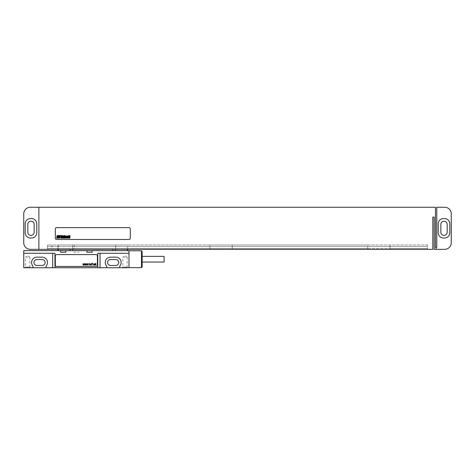 <?xml version="1.0" encoding="UTF-8"?>
<svg xmlns="http://www.w3.org/2000/svg" width="475" height="475" viewBox="0 0 475 475"><rect width="100%" height="100%" fill="white"/><g stroke="black" fill="none" stroke-linecap="round" stroke-linejoin="round"><path stroke-width="0.36" stroke-dasharray="2.38 1.78" d="M23.75 213.821L23.75 242.761A6.579 6.579 0 0 0 30.329 249.339L432.832 249.339L432.832 217.111L434.15 217.111L434.15 249.339L444.671 249.339A6.579 6.579 0 0 0 451.25 242.761L451.25 213.821A6.579 6.579 0 0 0 444.671 207.248L436.78 207.248L436.78 247.368L436.121 247.368L436.121 249.339L436.121 247.368L435.468 247.368L435.468 207.248L38.879 207.248L38.879 249.339L38.879 207.248L30.329 207.248A6.579 6.579 0 0 0 23.75 213.821M30.459 218.559A5.261 5.261 0 0 0 25.199 223.82L25.199 232.762A5.261 5.261 0 0 0 30.459 238.028L31.51 238.028A5.261 5.261 0 0 0 36.771 232.762L36.771 223.82A5.261 5.261 0 0 0 31.51 218.559L30.459 218.559A5.261 5.261 0 0 0 25.199 223.82L25.199 232.762A5.261 5.261 0 0 0 30.459 238.028L31.51 238.028A5.261 5.261 0 0 0 36.771 232.762L36.771 223.82A5.261 5.261 0 0 0 31.51 218.559L30.459 218.559A5.261 5.261 0 0 0 25.199 223.82L25.199 232.762A5.261 5.261 0 0 0 30.459 238.028L31.51 238.028A5.261 5.261 0 0 0 36.771 232.762L36.771 223.82A5.261 5.261 0 0 0 31.51 218.559L30.459 218.559M27.829 224.348L27.829 232.239A3.159 3.159 0 0 0 30.982 235.398A3.159 3.159 0 0 0 34.141 232.239L34.141 224.348A3.159 3.159 0 0 0 30.982 221.19A3.159 3.159 0 0 0 27.829 224.348M47.429 249.339L209.879 249.339L209.879 244.999L427.571 244.999L427.571 246.513L427.571 244.999L367.721 244.999L367.721 249.339L427.571 249.339L427.571 246.513L427.571 249.339L209.879 249.339L209.879 244.999L47.429 244.999L52.03 244.999L52.03 249.339L367.721 249.339L367.721 244.999L52.03 244.999L52.03 249.339L47.429 249.339L47.429 248.484L209.879 248.484L47.429 248.484L47.429 246.513L209.879 246.513L47.429 246.513L47.429 244.999L47.429 246.513L52.03 246.513L47.429 246.513L47.429 248.484L52.03 248.484L47.429 248.484L47.429 249.339M232.239 249.339L232.239 248.484L427.571 248.484L232.239 248.484L232.239 244.999L232.239 249.339M232.239 246.513L427.571 246.513L232.239 246.513M390.082 244.999L390.082 246.513L427.571 246.513L390.082 246.513L390.082 249.339L390.082 244.999M74.391 244.999L74.391 246.513L367.721 246.513L74.391 246.513L74.391 248.484L367.721 248.484L74.391 248.484L74.391 249.339L74.391 244.999M390.082 248.484L427.571 248.484L390.082 248.484M38.879 249.339L38.879 207.248M436.121 249.339L436.121 247.368M56.632 227.632A1.318 1.318 0 0 0 55.32 228.95L55.32 238.159A1.318 1.318 0 0 0 56.632 239.471L128.98 239.471A1.318 1.318 0 0 0 130.298 238.159L130.298 228.95A1.318 1.318 0 0 0 128.98 227.632L56.632 227.632M438.229 232.762A5.261 5.261 0 0 0 443.49 238.028L444.541 238.028A5.261 5.261 0 0 0 449.801 232.762L449.801 223.82A5.261 5.261 0 0 0 444.541 218.559L443.49 218.559A5.261 5.261 0 0 0 438.229 223.82L438.229 232.762A5.261 5.261 0 0 0 443.49 238.028L444.541 238.028A5.261 5.261 0 0 0 449.801 232.762L449.801 223.82A5.261 5.261 0 0 0 444.541 218.559L443.49 218.559A5.261 5.261 0 0 0 438.229 223.82L438.229 232.762A5.261 5.261 0 0 0 443.49 238.028L444.541 238.028A5.261 5.261 0 0 0 449.801 232.762L449.801 223.82A5.261 5.261 0 0 0 444.541 218.559L443.49 218.559A5.261 5.261 0 0 0 438.229 223.82L438.229 232.762M440.859 224.348L440.859 232.239A3.159 3.159 0 0 0 444.018 235.398A3.159 3.159 0 0 0 447.171 232.239L447.171 224.348A3.159 3.159 0 0 0 444.018 221.19A3.159 3.159 0 0 0 440.859 224.348M46.111 267.752L46.111 266.071L46.111 267.752L52.689 267.752L52.689 253.282L23.75 253.282L23.75 267.752L32.959 267.752L32.959 266.071L32.959 267.752L46.111 267.752L46.111 266.071A5.326 5.326 0 0 0 42.168 257.165L36.902 257.165A5.326 5.326 0 0 0 32.959 266.071L32.959 267.752M119.771 267.752L119.771 266.071L119.771 267.752L128.98 267.752L128.98 253.282L100.041 253.282L100.041 267.752L106.62 267.752L106.62 266.071L106.62 267.752L119.771 267.752L119.771 266.071A5.326 5.326 0 0 0 115.829 257.165L110.568 257.165A5.326 5.326 0 0 0 106.62 266.071L106.62 267.752M100.041 267.752L52.689 267.752M30.59 267.752L24.801 267.752L30.59 267.752L29.866 267.033L25.525 267.033L29.866 267.033L29.866 257.1L25.525 257.1L25.525 267.033L24.801 267.752M127.929 267.752L122.14 267.752L127.929 267.752L127.205 267.033L122.865 267.033L127.205 267.033L127.205 257.1L122.865 257.1L122.865 267.033L122.14 267.752M73.732 252.231L78.998 252.231L73.732 252.231L73.732 250.652L23.75 250.652L23.75 253.282L52.689 253.282M100.041 253.282L128.98 253.282L128.98 250.652L78.998 250.652L78.998 252.231M65.841 252.231L60.58 252.231M92.15 252.231L86.889 252.231M73.732 250.652L78.998 250.652M72.782 250.652L127.668 250.652L72.782 250.652L72.782 244.999L70.033 244.999L112.836 244.999L72.782 244.999L72.782 249.339M115.585 249.339L115.585 244.999L112.836 244.999L127.371 244.999L115.585 244.999L115.585 250.652M127.371 249.339L127.371 250.652M58.247 250.652L58.247 244.999L70.033 244.999L57.95 244.999L58.247 249.339M97.773 267.752L97.773 253.282L128.98 253.282M23.75 253.282L54.958 253.282L54.958 267.752M97.411 255.918A1.318 1.318 0 0 0 96.098 254.6L56.632 254.6A1.318 1.318 0 0 0 55.32 255.918L55.32 265.121A1.318 1.318 0 0 0 56.632 266.439L96.098 266.439A1.318 1.318 0 0 0 97.411 265.121L97.411 255.918M128.98 259.202L128.98 267.621L128.98 259.202M36.902 257.165A5.326 5.326 0 0 0 32.959 266.071A5.326 5.326 0 0 1 36.902 257.165L42.168 257.165L36.902 257.165M46.111 266.071A5.326 5.326 0 0 0 42.168 257.165A5.326 5.326 0 0 1 46.111 266.071M110.568 257.165A5.326 5.326 0 0 0 106.62 266.071A5.326 5.326 0 0 1 110.568 257.165L115.829 257.165L110.568 257.165M119.771 266.071A5.326 5.326 0 0 0 115.829 257.165A5.326 5.326 0 0 1 119.771 266.071M36.902 259.534A2.957 2.957 0 0 0 33.945 262.491A2.957 2.957 0 0 0 36.902 265.454L42.168 265.454A2.957 2.957 0 0 0 45.125 262.491A2.957 2.957 0 0 0 42.168 259.534L36.902 259.534M110.568 259.534A2.957 2.957 0 0 0 107.605 262.491A2.957 2.957 0 0 0 110.568 265.454L115.829 265.454A2.957 2.957 0 0 0 118.786 262.491A2.957 2.957 0 0 0 115.829 259.534L110.568 259.534M141.479 267.621L141.479 250.788M142.132 266.962L142.132 251.441M142.132 259.202L142.132 262.034L142.132 259.202M164.101 262.034L164.101 256.375M25.525 257.1L29.866 257.1L27.698 255.793L25.525 257.1M122.865 257.1L127.205 257.1L125.032 255.793L122.865 257.1M70.033 250.652L70.033 249.339M112.836 250.652L112.836 249.339M127.668 249.339L127.668 244.999M57.95 249.339L57.95 244.999"/><path stroke-width="0.71" d="M38.879 249.339L30.329 249.339A6.579 6.579 0 0 1 23.75 242.761L23.75 213.821A6.579 6.579 0 0 1 30.329 207.248L435.468 207.248L435.468 247.368L436.78 247.368L436.78 207.248L444.671 207.248A6.579 6.579 0 0 1 451.25 213.821L451.25 242.761A6.579 6.579 0 0 1 444.671 249.339L434.15 249.339L434.15 217.111L432.832 217.111L432.832 249.339L38.879 249.339L38.879 207.248M30.459 218.559A5.261 5.261 0 0 0 25.199 223.82L25.199 232.762A5.261 5.261 0 0 0 30.459 238.028L31.51 238.028A5.261 5.261 0 0 0 36.771 232.762L36.771 223.82A5.261 5.261 0 0 0 31.51 218.559L30.459 218.559M27.829 224.348L27.829 232.239A3.159 3.159 0 0 0 30.982 235.398A3.159 3.159 0 0 0 34.141 232.239L34.141 224.348A3.159 3.159 0 0 0 30.982 221.19A3.159 3.159 0 0 0 27.829 224.348M440.859 224.348L440.859 232.239A3.159 3.159 0 0 0 444.018 235.398A3.159 3.159 0 0 0 447.171 232.239L447.171 224.348A3.159 3.159 0 0 0 444.018 221.19A3.159 3.159 0 0 0 440.859 224.348M438.229 232.762A5.261 5.261 0 0 0 443.49 238.028L444.541 238.028A5.261 5.261 0 0 0 449.801 232.762L449.801 223.82A5.261 5.261 0 0 0 444.541 218.559L443.49 218.559A5.261 5.261 0 0 0 438.229 223.82L438.229 232.762M436.121 249.339L436.121 247.368M56.632 227.632A1.318 1.318 0 0 0 55.32 228.95L55.32 238.159A1.318 1.318 0 0 0 56.632 239.471L128.98 239.471A1.318 1.318 0 0 0 130.298 238.159L130.298 228.95A1.318 1.318 0 0 0 128.98 227.632L56.632 227.632M23.75 267.752L128.98 267.752L128.98 250.652L23.75 250.652L23.75 267.752M60.58 250.652L60.58 252.231L65.841 252.231L65.841 250.652M86.889 250.652L86.889 252.231L92.15 252.231L92.15 250.652M97.773 267.752L97.773 253.282L128.98 253.282M23.75 253.282L54.958 253.282L54.958 267.752M100.041 253.282L100.041 267.752M46.111 267.752L46.111 266.071A5.326 5.326 0 0 0 42.168 257.165L36.902 257.165A5.326 5.326 0 0 0 32.959 266.071L32.959 267.752M52.689 253.282L52.689 267.752M119.771 267.752L119.771 266.071A5.326 5.326 0 0 0 115.829 257.165L110.568 257.165A5.326 5.326 0 0 0 106.62 266.071L106.62 267.752M36.902 259.534A2.957 2.957 0 0 0 33.945 262.491A2.957 2.957 0 0 0 36.902 265.454L42.168 265.454A2.957 2.957 0 0 0 45.125 262.491A2.957 2.957 0 0 0 42.168 259.534L36.902 259.534M110.568 259.534A2.957 2.957 0 0 0 107.605 262.491A2.957 2.957 0 0 0 110.568 265.454L115.829 265.454A2.957 2.957 0 0 0 118.786 262.491A2.957 2.957 0 0 0 115.829 259.534L110.568 259.534M141.479 250.788L141.479 267.621L142.132 266.962L142.132 251.441L141.479 250.788L128.98 250.788M142.132 256.375L164.101 256.375L164.101 262.034L142.132 262.034M97.411 255.918A1.318 1.318 0 0 0 96.098 254.6L56.632 254.6A1.318 1.318 0 0 0 55.32 255.918L55.32 265.121A1.318 1.318 0 0 0 56.632 266.439L96.098 266.439A1.318 1.318 0 0 0 97.411 265.121L97.411 255.918M57.487 235.873L57.344 236.675L57.487 235.873M57.101 235.529L56.632 238.159L57.083 238.159L57.315 237.061L57.226 238.159L57.677 238.159L58.021 235.624L57.101 235.529M59.292 236.033L59.274 235.6L58.419 235.6L58.188 236.669L58.645 237.156L58.461 237.827L58.52 237.072L58.069 237.072L57.98 238.088L58.835 238.094L59.096 236.859L58.716 235.974L58.769 236.431L59.292 236.033M59.601 235.529L59.137 238.159L59.583 238.159L60.26 235.873L60.319 235.529L59.601 235.529M61.132 235.529L60.669 238.159L61.388 238.159L61.613 236.888L61.851 235.529L61.132 235.529M62.059 235.529L61.596 238.159L61.982 238.159L62.445 235.529L62.059 235.529M62.789 236.853L62.949 236.301L62.789 236.853M62.736 237.15L63.246 237.15L63.347 236.081L62.48 236.413L62.267 238.088L62.991 238.088L63.211 237.363L62.67 237.874L62.736 237.15M63.721 235.529L63.258 238.159L63.62 238.159L63.798 237.144L63.81 238.159L64.202 238.159L64.535 236.01L63.882 236.799L64.083 235.529L63.721 235.529M64.82 235.529L64.428 237.726L64.731 238.159L65.271 236.01L64.82 235.529M66.197 236.502L66.203 236.105L65.407 236.016L65.028 238.159L65.413 238.159L65.746 236.342L65.764 236.882L66.197 236.502M66.726 236.408L66.53 237.874L66.726 236.408M66.34 236.413L66.126 238.088L66.47 238.171L66.999 237.761L67.236 236.413L66.856 235.998L66.34 236.413M68.305 236.502L68.305 236.105L67.492 236.016L67.118 238.159L67.503 238.159L67.889 236.318L67.622 238.159L68.008 238.159L68.305 236.502M68.602 236.01L68.222 238.159L68.608 238.159L68.988 236.01L68.602 236.01M68.685 235.529L69.017 235.838L68.685 235.529M69.285 235.529L68.822 238.159L69.184 238.159L69.362 237.144L69.374 238.159L69.772 238.159L70.104 236.01L69.445 236.799L69.647 235.529L69.285 235.529M82.953 263.779L83.072 265.121L83.487 264.201L83.938 265.121L84.265 263.779L83.814 264.706L83.606 263.779L83.196 264.706L82.953 263.779M84.799 263.779L84.924 265.121L85.334 264.201L85.785 265.121L86.117 263.779L85.666 264.706L85.458 263.779L85.049 264.706L84.799 263.779M86.652 263.779L86.771 265.121L87.186 264.201L87.638 265.121L87.964 263.779L87.513 264.706L87.305 263.779L86.895 264.706L86.652 263.779M89.033 265.121L89.033 264.284L89.567 263.779L88.831 263.779L89.033 265.121M90.102 264.118L91.129 263.946L89.9 264.029L91.01 264.789L89.977 264.955L91.129 264.997L90.102 264.118M92.156 265.121L92.156 263.946L92.53 263.946L92.156 263.572L92.613 263.15L91.544 263.779L91.954 263.946L92.156 265.121M94.786 265.121L94.584 263.904L93.516 263.946L94.501 264.118L93.557 264.45L93.64 265.038L94.786 265.121M94.501 264.409L94.335 264.872L93.718 264.872L94.501 264.409M96.021 264.955L95.653 263.946L96.104 263.779L95.445 263.441L95.119 263.946L95.445 263.946L95.528 264.955L96.021 264.955M127.371 250.652L127.371 249.339M115.585 250.652L115.585 249.339M112.836 250.652L112.836 249.339M72.782 250.652L72.782 249.339M70.033 250.652L70.033 249.339M58.247 250.652L58.247 249.339M127.668 250.652L127.668 249.339M57.95 250.652L57.95 249.339M128.98 267.621L141.479 267.621"/></g></svg>
